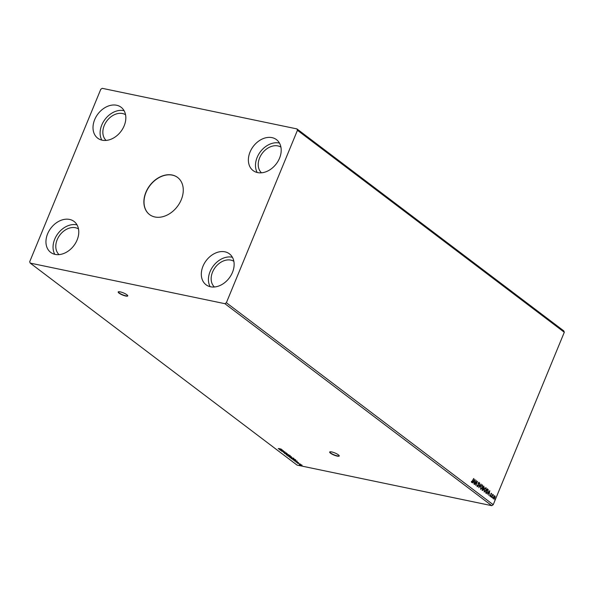 <?xml version="1.0" encoding="UTF-8"?>
<svg xmlns="http://www.w3.org/2000/svg" width="594" height="594" viewBox="0 0 594 594"><rect width="100%" height="100%" fill="white"/><g stroke="black" fill="none" stroke-linecap="round" stroke-linejoin="round"><path stroke-width="0.89" d="M119.03 293.132A5.168 1.151 -157.6 0 0 124.198 295.619A5.168 1.151 -157.6 0 0 127.747 295.916A5.168 1.151 -157.6 0 0 126.901 294.765A5.168 1.151 -157.6 0 0 121.733 292.278A5.168 1.151 -157.6 0 0 118.184 291.981A5.168 1.151 -157.6 0 0 119.03 293.132M118.258 291.877A5.168 1.151 -157.6 0 0 119.127 292.894A5.168 1.151 -157.6 0 0 124.035 295.307A5.168 1.151 -157.6 0 0 127.762 295.79M330.516 453.2A5.168 1.151 -157.6 0 0 335.684 455.695A5.168 1.151 -157.6 0 0 339.233 455.992A5.168 1.151 -157.6 0 0 338.387 454.841A5.168 1.151 -157.6 0 0 333.219 452.346A5.168 1.151 -157.6 0 0 329.67 452.049A5.168 1.151 -157.6 0 0 330.516 453.2M329.752 451.945A5.168 1.151 -157.6 0 0 330.613 452.97A5.168 1.151 -157.6 0 0 335.521 455.375A5.168 1.151 -157.6 0 0 339.248 455.858M181.274 199.703A23.263 17.33 -52.9 0 0 177.613 177.458A23.263 17.33 -52.9 0 0 145.872 192.322A23.263 17.33 -52.9 0 0 149.532 214.56A23.263 17.33 -52.9 0 0 181.274 199.703M177.68 177.509A23.263 17.33 -52.9 0 0 146.013 192.426A23.263 17.33 -52.9 0 0 149.599 214.612M78.482 228.913A16.157 12.036 -52.9 0 0 57.173 239.731A16.157 12.036 -52.9 0 0 59.036 254.611M106.103 140.422A16.157 12.036 127.1 0 1 104.232 125.542A16.157 12.036 127.1 0 1 125.549 114.724M280.917 147.112A16.157 12.036 -52.9 0 0 259.6 157.922A16.157 12.036 -52.9 0 0 261.471 172.802M214.404 286.991A16.157 12.036 127.1 0 1 212.541 272.111A16.157 12.036 127.1 0 1 233.85 261.293M232.477 272.371A19.387 14.442 -52.9 0 0 229.425 253.838A19.387 14.442 -52.9 0 0 202.977 266.223A19.387 14.442 -52.9 0 0 206.029 284.756A19.387 14.442 -52.9 0 0 232.477 272.371M232.41 257.284A19.387 14.442 -52.9 0 0 210.083 271.599A19.387 14.442 -52.9 0 0 210.15 286.694M250.044 152.034A19.387 14.442 127.1 0 1 276.492 139.649A19.387 14.442 127.1 0 1 279.544 158.182A19.387 14.442 127.1 0 1 253.089 170.567A19.387 14.442 127.1 0 1 250.044 152.034M257.217 172.505A19.387 14.442 127.1 0 1 257.143 157.41A19.387 14.442 127.1 0 1 279.47 143.095M124.168 125.802A19.387 14.442 -52.9 0 0 121.124 107.269A19.387 14.442 -52.9 0 0 94.669 119.654A19.387 14.442 -52.9 0 0 97.72 138.187A19.387 14.442 -52.9 0 0 124.168 125.802M124.101 110.707A19.387 14.442 -52.9 0 0 101.774 125.03A19.387 14.442 -52.9 0 0 101.841 140.117M47.609 233.836A19.387 14.442 127.1 0 1 74.057 221.451A19.387 14.442 127.1 0 1 77.109 239.991A19.387 14.442 127.1 0 1 50.653 252.368A19.387 14.442 127.1 0 1 47.609 233.836M54.782 254.306A19.387 14.442 127.1 0 1 54.707 239.219A19.387 14.442 127.1 0 1 77.042 224.896M296.948 128.913L102.242 88.328L100.78 89.293L29.7 261.739L30.205 263.105L224.903 303.69L491.758 505.672L493.22 504.707L564.3 332.261L563.795 330.895L296.948 128.913L297.446 130.286L564.3 332.261M282.425 449.97L279.789 449.858L280.442 449.747L278.215 448.663L282.425 449.97M283.219 452.175L286.553 453.044L284.363 452.858L283.138 452.027M290.006 455.65L289.13 455.984L286.397 454.907L287.266 454.581L290.243 455.977M287.489 454.633L286.167 454.596M293.584 458.36L292.708 458.694L289.976 457.618L290.845 457.291L293.822 458.687M291.067 457.343L289.746 457.306M297.304 461.226L294.661 461.115L295.315 461.003L294.639 460.491L293.087 459.927L297.304 461.226M30.205 263.105L297.052 465.087L491.758 505.672M300.995 464.738L301.997 465.488L299.309 464.656L300.995 464.738M299.517 464.501L299.925 464.411M297.252 463.075L300.378 464.085L297.252 463.075M298.53 462.637L295.894 462.073L298.589 462.696M297.579 462.251L297.015 462.518M295.612 460.016L294.52 460.09L291.357 458.62L294.802 459.333L295.626 460.105M287.778 455.91L291.565 456.883L289.805 456.905L287.778 455.91M290.34 456.727L289.85 456.793M284.541 453.452L287.206 453.586L285.387 453.638L288.781 454.781L284.541 453.452M280.346 450.274L283.598 450.853L282.239 451.232L284.986 451.908L281.549 451.188L282.9 450.809L280.383 450.185M278.868 448.529L281.348 449.153L278.868 448.529M492.485 497.661L492.79 497.891L492.693 497.416M492.582 497.393L492.5 498.114M491.067 496.584L491.372 496.814L491.275 496.346M491.164 496.317L491.082 497.037M489.82 490.666L488.944 495.351L489.033 493.703L488.357 493.198L487.37 494.163L489.82 490.666M484.251 489.152L486.055 487.681L486.107 490.533L484.303 491.981L484.251 489.152M485.84 487.577L486.107 490.533M474.948 479.41L474.064 484.095L474.153 482.447L473.477 481.934L472.49 482.9L474.948 479.41M477.249 486.642L477.071 485.343L477.405 486.211L478.029 485.773L478.207 482.989L479.031 482.365L479.209 483.405L478.853 482.781L478.4 483.115L478.215 485.922L477.376 486.701M477.116 485.209L477.212 486.174L478.029 485.773M478.913 482.313L479.209 483.405M478.853 482.781L478.2 483.071L478.289 483.724M480.672 486.441L482.476 484.971L482.528 487.823L480.724 489.27L480.672 486.441M482.261 484.875L482.528 487.823M494.802 499.413L495.106 499.643L495.01 499.168M494.899 499.146L494.817 499.866M224.903 303.69L226.373 302.732L297.446 130.286M226.373 302.732L493.22 504.707M482.061 490.147L483.739 486.063L484.221 487.756L483.583 489.783L482.543 490.51L482.061 490.147M478.816 487.689L479.729 483.026L479.239 486.716L481.303 484.221L478.816 487.689M471.465 481.34L471.874 482.024L473.864 478.593L472.727 481.348L471.703 482.439L471.436 481.623L471.799 482.009M474.621 484.518L476.113 480.294L476.069 484.251L477.502 481.348L475.824 485.424L475.868 481.482L474.621 484.518M486.196 493.28L485.64 492.857L487.318 488.773L488.194 489.634L487.941 491.988L486.196 493.28L486.553 493.451M491.684 494.008L491.305 493.272L491.684 494.008L491.015 493.956L490.941 495.804L490.199 496.369L489.983 495.678L490.748 495.678L490.822 493.829L491.401 493.265M491.357 493.688L490.948 494.253M490.005 495.441L490.132 495.945L490.748 495.678M491.535 497.312L492.76 494.334L492.768 494.913L493.391 494.876L491.535 497.312M492.73 494.416L492.567 494.876L493.139 494.639M493.109 495.01L492.381 495.411L491.557 497.334M494.178 495.99L494.884 495.871L495.181 496.74L494.921 497.935L493.614 498.96L493.562 496.911L494.178 495.99L494.884 495.871L495.181 496.74M483.709 486.152L484.221 487.756M484.021 487.711L483.635 488.454M483.434 488.409L483.583 489.783M483.39 489.738L482.343 490.466M483.204 489.597L482.432 489.983L483.397 489.642L483.412 488.691L482.848 488.313L482.217 489.827L482.855 490.147M483.754 486.627L483.019 487.889L484.028 487.622L483.754 486.627L483.212 487.934L484.028 487.622M482.217 489.827L483.397 489.642M483.041 488.35L482.417 489.864M482.335 487.785L480.524 489.226M482.113 485.357L480.657 486.538L480.977 488.899M482.038 485.313L480.858 486.583L480.873 488.892M480.695 488.803L482.343 487.681L482.313 485.395M479.729 483.145L479.239 486.716M481.103 484.177L478.89 487.34M477.212 486.174L477.828 485.736L477.212 486.174M478.66 482.736L478.2 483.071L478.705 482.751M478.096 483.679L478.356 484.303M478.155 484.259L478.215 485.922M478.014 485.877L477.049 486.597M473.67 478.549L471.502 482.402M474.71 479.744L473.886 483.962M472.549 482.944L473.477 481.934M474.554 480.405L473.537 481.534L474.25 481.972L474.554 480.405L473.73 481.578L474.25 481.972M475.95 480.702L476.069 484.251M477.309 481.303L475.794 484.986M474.458 484.392L475.868 481.482M485.914 490.496L484.103 491.936M485.692 488.068L484.236 489.248L484.556 491.609M485.625 488.023L484.437 489.293L484.452 491.602M484.273 491.513L485.922 490.392L485.892 488.105M487.288 488.855L488.194 489.634M488.001 489.59L487.941 491.988M487.741 491.943L486.003 493.235M487.332 489.337L485.996 492.575L486.731 492.998L487.756 491.847L487.941 489.946L487.132 489.293L485.803 492.537L486.605 492.968M489.582 491L488.765 495.218M487.422 494.201L488.357 493.198M489.426 491.661L488.409 492.797L489.122 493.228L489.426 491.661L488.602 492.834L489.122 493.228M490.755 494.215L491.067 495.299M490.874 495.255L490.941 495.804M490.741 495.767L489.998 496.332M490.132 495.945L490.555 495.641L490.132 495.945M492.909 494.965L492.381 495.411L493.013 494.988M493.985 495.945L494.683 495.834M494.98 496.695L494.921 497.935M494.728 497.898L493.414 498.915M494.535 496.198L493.547 497.007L493.792 498.611M494.512 496.183L493.748 497.052L493.681 498.604M493.562 498.552L494.735 497.794L494.728 496.235M302.094 465.258L301.381 465.206M299.406 464.426L300.022 464.181M301.195 465.065L301.7 464.902M301.099 465.302L299.621 464.723L301.648 465.028M300.148 464.463L299.621 464.723M295.589 461.018L296.488 461.063L295.589 461.018M294.676 459.311L291.914 458.731M295.708 459.786L294.617 459.853M295.233 459.786L294.631 459.4M295.27 459.689L294.334 459.949L291.899 458.828M293.681 458.13L292.805 458.464M293.51 458.316L291.03 457.432M290.325 457.692L292.53 458.553L293.288 458.174M290.399 456.571L289.902 456.675M291.075 456.979L289.954 456.459L291.305 456.689M289.694 456.459L288.32 456.118L289.62 456.764L289.753 456.318M290.013 456.511L289.62 456.764M290.102 455.42L289.226 455.754M286.746 454.982L288.951 455.843L289.931 455.598M289.709 455.464L287.451 454.722M285.172 452.554L284.459 452.628M283.227 450.779L282.239 451.232M280.717 449.762L281.608 449.806L280.717 449.762"/></g></svg>
